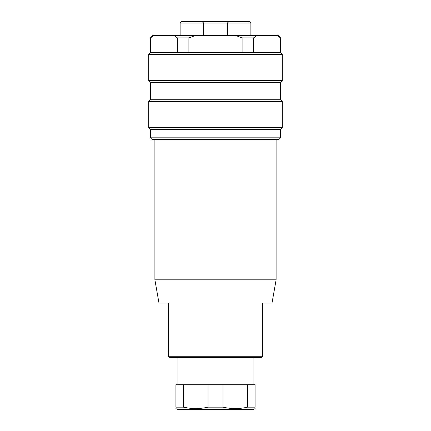 <?xml version="1.0" encoding="UTF-8"?>
<svg xmlns="http://www.w3.org/2000/svg" width="431" height="431" viewBox="0 0 431 431"><rect width="100%" height="100%" fill="white"/><g stroke="black" fill="none" stroke-linecap="round" stroke-linejoin="round"><path stroke-width="0.65" d="M227.374 23.037L228.861 21.55L227.374 23.037L203.626 23.037L202.139 21.55L249.393 21.55L250.874 23.037L227.374 23.037L227.374 35.401M203.626 23.037L202.139 21.55L181.607 21.55L180.126 23.037L203.626 23.037L203.626 35.401M168.499 328.33L168.499 333.012M168.499 340.765L168.499 346.562M168.499 351.028L168.499 303.074L158.991 303.074L154.891 279.821L276.109 279.821L272.009 303.074L262.501 303.074L262.501 356.27L168.499 356.27L168.499 351.577M168.499 354.659L168.499 356.27M262.501 328.33L262.501 303.074M262.501 351.577L262.501 354.659M262.501 351.028L262.501 346.562M262.501 340.765L262.501 333.012M262.501 356.663L261.164 357.498L169.836 357.498L168.499 356.663M183.401 384.711L183.401 407.166L175.918 407.166L175.918 384.711L255.082 384.711L255.082 407.166L247.599 407.166L247.599 384.711M188.826 408.114L183.401 407.166C191.606 409.003 199.812 409.003 208.017 407.166L208.017 384.711M208.017 407.166L222.983 407.166C231.188 409.003 239.388 409.003 247.599 407.166M222.983 384.711L222.983 407.166M175.918 407.166C175.918 408.992 175.918 408.992 175.918 407.166M175.891 408.577L177.405 409.45L253.595 409.45L255.109 408.577M276.821 35.401L278.087 35.401L280.565 37.88L276.821 35.401L257.016 35.401L253.611 37.88L242.109 37.88L235.304 35.401L195.696 35.401L188.891 37.88L177.389 37.88L173.984 35.401L154.179 35.401L150.435 37.88L152.913 35.401L154.179 35.401M173.984 35.401L195.696 35.401M235.304 35.401L257.016 35.401M280.22 37.88L280.22 52.722L280.565 52.722L280.565 37.88M188.891 37.88L188.891 52.722L253.611 52.722L253.611 37.88M150.78 37.88L150.78 52.722L177.389 52.722L177.389 37.88M177.389 52.722L242.109 52.722L242.109 37.88M253.611 52.722L280.22 52.722M150.435 37.88L150.435 52.722L150.78 52.722M280.565 52.722L282.294 54.451L148.706 54.451L150.435 52.722M215.5 80.672L148.706 80.672L282.294 80.672L282.294 54.451M280.565 82.407L280.565 99.723L150.435 99.723L150.435 82.407L280.565 82.407L282.294 80.672M280.565 99.723L282.294 101.457L148.706 101.457L150.435 99.723M215.5 137.823L150.435 137.823L280.565 137.823L279.078 139.305L151.922 139.305L150.435 137.823L150.435 129.408L148.706 127.678L282.294 127.678L282.294 101.457M150.435 129.408L280.565 129.408L282.294 127.678M250.874 23.037L250.874 35.401M180.126 23.037L180.126 35.401M154.891 139.305L154.891 279.821M276.109 139.305L276.109 279.821M253.105 357.498L253.105 384.711M177.895 357.498L177.895 384.711M150.435 82.407L148.706 80.672L148.706 54.451M148.706 127.678L148.706 101.457M280.565 137.823L280.565 129.408"/></g></svg>
